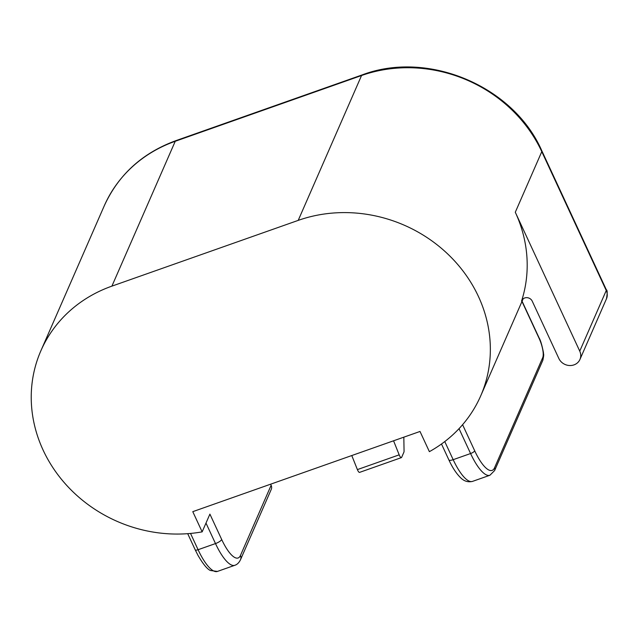 <?xml version="1.0" encoding="UTF-8"?>
<svg xmlns="http://www.w3.org/2000/svg" width="639" height="639" viewBox="0 0 639 639"><rect width="100%" height="100%" fill="white"/><g stroke="black" fill="none" stroke-linecap="round" stroke-linejoin="round"><path stroke-width="0.96" d="M111.905 286.136A138.343 125.747 23.6 0 0 40.88 350.779A138.343 125.747 23.6 0 0 65.458 483.995A138.343 125.747 23.6 0 0 202.148 531.864L192.778 511.663L420.007 431.461L429.384 451.661A138.343 125.747 -156.4 0 0 480.704 395.876A138.343 125.747 -156.4 0 0 448.322 254.554A138.343 125.747 -156.4 0 0 298.213 220.383L361.554 75.514L175.246 141.275L111.905 286.136L298.213 220.383M271.136 485.273A5.807 5.28 23.6 0 1 271.232 489.442L240.528 559.66A5.807 5.28 -156.4 0 0 240.44 555.491L271.136 485.273L270.632 484.186M202.148 531.864L209.904 514.123L221.693 539.508A32.893 9.833 70.6 0 0 240.44 555.491M175.789 140.692A7.74 2.316 70.6 0 0 175.246 141.275A138.343 125.747 -156.4 0 0 104.221 205.91C118.431 174.774 142.281 153.033 175.789 140.692L362.097 74.931C427.874 49.858 513.732 86.121 541.84 150.836L606.307 289.715A7.74 2.252 155.1 0 1 606.251 290.513L541.784 151.643L515.29 212.244A138.343 125.747 23.6 0 1 521.536 301.121A5.807 5.28 23.6 0 1 521.704 300.681A5.807 5.28 23.6 0 1 526.895 297.654A5.807 5.28 23.6 0 1 532.239 301.169L558.853 358.495A11.606 10.551 23.6 0 0 569.549 365.524A11.606 10.551 23.6 0 0 579.94 359.461L606.443 298.852A11.606 10.551 -156.4 0 0 606.251 290.513L579.749 351.123A11.606 10.551 23.6 0 1 579.94 359.461M393.568 440.798L399.183 454.848A3.866 1.158 70.6 0 0 401.38 457.628A3.866 1.158 70.6 0 0 401.643 457.34L403.896 452.188A4.84 1.446 70.6 0 0 404.056 451.078L403.832 437.172M351.777 455.543L357.393 469.601L399.183 454.848M401.38 457.628L359.589 472.381A3.866 1.158 -109.4 0 1 357.393 469.601M515.29 212.244L579.749 351.123M444.768 441.573L453.179 459.681A38.699 11.566 70.6 0 0 472.517 481.391L489.929 475.248A38.699 11.566 -109.4 0 1 470.584 453.538L453.179 459.681A5.807 1.685 -24.9 0 1 448.882 459.912L441.493 444.001M462.588 424.703L474.713 450.83A3.866 1.126 -24.9 0 1 470.584 453.538L459.034 428.657M190.534 533.445L198.082 549.716L215.495 543.573L205.99 523.085M240.528 559.66C239.09 562.663 237.189 564.541 234.84 565.283A38.699 11.566 -109.4 0 1 215.495 543.573A5.807 1.685 -24.9 0 0 221.693 539.508M187.706 533.677L195.222 549.867A3.866 1.126 155.1 0 0 198.082 549.716A38.699 11.566 70.6 0 0 217.428 571.426L234.84 565.283M489.929 475.248L494.626 470.536A3.866 3.514 -156.4 0 0 494.562 467.756L542.719 357.624A15.48 4.625 70.6 0 0 539.068 338.279L521.983 301.472M474.713 450.83A34.825 10.408 70.6 0 0 494.562 467.756M494.626 470.536L542.783 360.404A3.866 3.514 -156.4 0 0 542.719 357.624M521.911 300.266L521.536 301.121M541.84 150.836A7.74 2.252 155.1 0 1 541.784 151.643A138.343 125.747 -156.4 0 0 361.554 75.514A7.74 2.316 70.6 0 1 362.097 74.931M522.087 301.233L539.092 337.879A3.866 1.126 155.1 0 1 539.068 338.279M195.222 549.867L197.946 555.299C203.154 564.213 207.332 569.285 210.455 570.507L217.428 571.426M472.517 481.391C468.004 482.453 464.002 481.199 460.511 477.637C455.04 472.269 451.094 464.753 448.882 459.912M40.88 350.779L104.221 205.91M480.704 395.876L523.141 298.82M539.092 337.879C540.514 340.204 541.952 345.02 543.406 352.329L543.565 353.982C543.909 354.533 543.645 356.674 542.783 360.404M606.307 289.715C607.417 290.21 607.465 293.253 606.443 298.852"/></g></svg>
